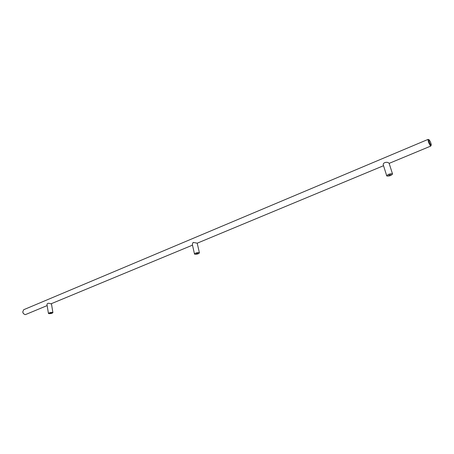 <?xml version="1.0" encoding="UTF-8"?>
<svg xmlns="http://www.w3.org/2000/svg" width="454" height="454" viewBox="0 0 454 454"><rect width="100%" height="100%" fill="white"/><g stroke="black" fill="none" stroke-linecap="round" stroke-linejoin="round"><path stroke-width="0.68" d="M23.364 313.527L22.751 312.085M431.26 145.172L430.557 145.944C428.831 143.453 428.003 141.273 428.071 139.395L429.126 139.792C430.42 141.58 431.13 143.368 431.266 145.155L430.954 145.161C429.365 142.772 428.712 140.95 428.985 139.707M389.106 163.4L389.004 163.224C387.654 161.442 382.291 162.367 383.38 165.222L386.746 175.846C387.903 174.33 389.782 173.649 392.375 173.808L392.534 173.99C391.376 175.505 389.498 176.186 386.904 176.038L386.746 175.846M197.212 243.174L193.132 242.408L192.297 244.28L194.494 253.99C195.231 253.037 196.735 252.577 199 252.6L199.425 252.872C198.687 253.82 197.189 254.285 194.925 254.263L194.494 253.99M192.496 245.149L50.859 303.879C48.652 302.909 47.358 303.102 46.978 304.464L48.43 313.43C48.958 312.8 50.229 312.454 52.244 312.397L52.902 312.647C52.375 313.277 51.103 313.623 49.094 313.68L48.43 313.43M47.159 305.582L25.691 314.509L25.049 314.616L23.432 313.623L22.74 312.006L23.676 309.724M50.144 313.254L51.404 312.914L50.144 313.254M388.732 175.289L390.593 174.614L388.732 175.289M196.287 253.707L197.774 253.247L196.287 253.707M430.835 146.046L389.146 163.383M383.539 165.716L197.201 243.196L199.425 252.872M51.455 303.794L52.902 312.647M389.14 163.349L392.534 173.99M428.071 139.395L23.636 309.741"/></g></svg>
